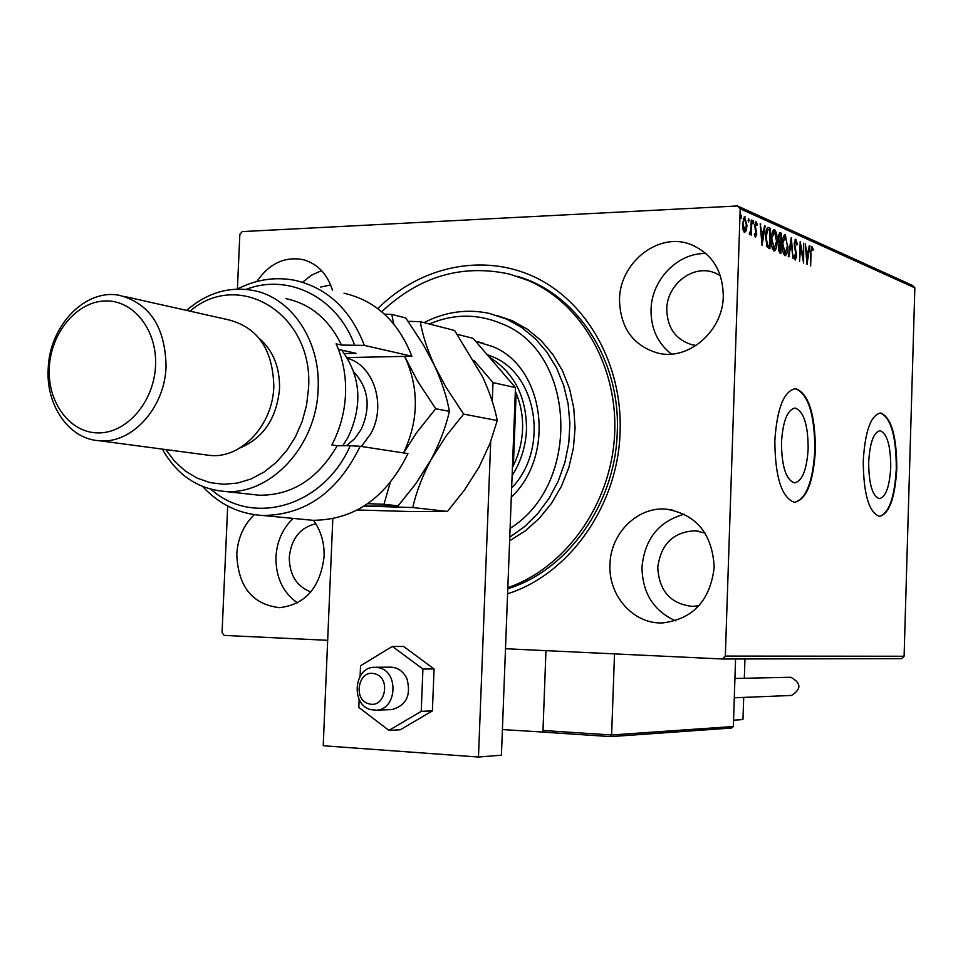 <?xml version="1.0" encoding="UTF-8"?>
<svg xmlns="http://www.w3.org/2000/svg" width="963" height="963" viewBox="0 0 963 963"><rect width="100%" height="100%" fill="white"/><g stroke="black" fill="none" stroke-linecap="round" stroke-linejoin="round"><path stroke-width="1.44" d="M377.797 308.605C420.205 266.233 483.221 252.511 535.259 277.344C587.213 302.129 622.519 364.652 620.112 431.593C618.306 505.202 569.241 574.454 507.597 593.774M507.79 588.742C567.689 570.481 615.526 503.444 617.259 432.11C620.666 359.705 576.488 293.041 517.287 276.345M890.751 467.151C890.655 445.713 887.128 433.555 880.158 430.678C873.718 431.978 869.89 442.474 868.674 462.156C868.807 483.739 872.322 495.909 879.231 498.678C885.755 497.281 889.595 486.772 890.751 467.151M808.174 448.481C808.029 424.791 803.72 411.333 795.245 408.095C787.493 409.468 782.907 420.915 781.475 442.438C781.667 466.285 785.964 479.755 794.343 482.872C802.203 481.404 806.813 469.932 808.174 448.481M815.396 449.986C815.204 414.066 808.643 393.602 795.727 388.631C784.002 390.665 777.033 408.059 774.83 440.813C775.143 477.118 781.655 497.618 794.355 502.301C806.344 500.014 813.362 482.583 815.396 449.986M794.583 502.325C806.187 499.075 812.953 481.632 814.867 449.986C814.674 414.066 808.113 393.614 795.197 388.643L794.92 388.631M896.794 468.403C896.673 435.878 891.305 417.412 880.688 412.995C870.925 414.933 865.111 430.87 863.257 460.82C863.462 493.67 868.807 512.184 879.267 516.349C889.21 514.182 895.06 498.196 896.794 468.403M879.375 516.361C889.03 513.351 894.663 497.365 896.3 468.403C896.18 435.878 890.811 417.412 880.194 412.995L880.038 412.983M714.197 567.327C712.391 533.839 696.466 514.459 666.42 509.174C637.614 506.321 610.458 533.297 609.976 564.487C608.183 595.748 633.606 624.385 662.737 622.917C693.035 619.101 710.188 600.575 714.197 567.327M684.38 514.194C658.861 521.272 644.729 538.919 641.972 567.135C642.357 592.919 653.54 610.807 675.52 620.81M332.464 290.176C327.167 273.624 317.212 263.405 302.587 259.529C284.29 256.447 269.05 263.754 256.892 281.473M321.606 270.651L311.543 275.129L302.551 282.267M254.316 514.687C243.627 524.991 237.777 538.197 236.778 554.303C238.09 586.636 252.342 604.427 279.547 607.665C305.391 604.547 320.246 587.562 324.086 556.686C324.495 542.795 320.956 530.673 313.481 520.333M293.161 518.407C282.653 528.434 276.911 541.302 275.948 556.999C275.719 577.246 282.905 592.558 297.495 602.922M723.297 296.183C722.78 270.085 711.501 252.691 689.46 243.976C657.609 232.384 619.703 263.019 619.498 299.529C620.172 327.745 632.956 345.609 657.861 353.108C688.389 360.932 723.044 331.248 723.297 296.183M706.048 253.582C677.976 252.354 651.47 279.715 651.036 309.677C650.844 328.479 657.645 343.285 671.428 354.059M523.848 278.524L522.825 278.259L523.848 278.524M720.336 275.55L713.077 272.216C691.891 264.873 666.89 285.084 666.769 309.207C667.215 327.745 675.629 339.602 691.988 344.766L696.177 345.452M315.816 523.752C300.131 527.507 291.271 538.714 289.261 557.372C289.49 574.995 296.688 586.515 310.844 591.92M330.646 284.928L320.667 287.082M705.012 533.045L694.961 530.782C673.185 531.973 660.787 544.227 657.753 567.568C659.174 591.15 670.778 604.09 692.566 606.401L698.994 605.691M237.404 288.996L239.847 234.394L242.195 231.602L737.502 205.962L912.527 285.457L914.85 287.853L904.088 656.248L901.597 658.656L722.406 658.993L505.491 648.725M327.673 640.311L224.174 635.411L222.056 632.595L227.701 506.02M746.205 230.711L744.483 232.516L742.93 229.302L742.521 223.609L744.7 216.675L746.975 225.571L746.205 230.711L745.097 230.759L744.243 232.384M751.838 220.07L751.345 235.201L750.815 232.721L749.816 234.779L749.25 234.045L750.815 230.049L751.236 220.106M755.474 237.247L754.402 234.611L754.787 233.467L755.582 235.393L756.136 233.6L754.703 225.498L755.919 221.659L757.255 224.283L756.87 225.523L755.991 223.56L755.293 225.679L756.737 233.792L755.474 237.247M768.811 227.653L770.556 228.424L769.894 248.743L766.993 246.769L765.597 236.308C765.669 231.301 766.524 228.363 768.185 227.485L770.556 228.424M781.583 233.347L780.933 253.438L779.898 252.992L778.357 247.274L779.187 243.29L778.188 237.632L779.849 232.625L781.583 233.347L780.499 233.395L780.451 234.936M791.345 237.705L793.006 258.566L791.141 242.483L788.914 256.82L788.3 256.567L791.249 237.717M803.696 243.218L803.611 263.068L800.566 246.901L799.555 261.346L800.181 241.653L803.226 257.819L803.696 243.218M811.039 253.113L810.629 266.053L810.521 252.679L811.797 246.372L813.217 249.236L812.904 250.609L811.845 248.394L810.497 253.125M914.85 287.853L740.21 208.802L725.332 656.08L904.088 656.248M806.994 264.512L805.297 243.94L806.404 250.789L808.342 251.644L809.257 245.709L809.835 245.962L806.994 264.512M795.883 239.221L797.352 244.253L796.87 245.059L795.727 241.244L794.764 244.181L796.606 255.929L795.354 260.046L793.921 256.074L794.391 255.039L795.378 258L796.052 255.785L794.21 243.916L795.45 239.245M787.975 246.227C787.854 251.499 786.915 254.653 785.158 255.701L784.881 255.64C783.003 253.57 782.173 249.658 782.389 243.892C782.51 238.68 783.449 235.55 785.17 234.503L787.409 246.251M777.105 241.496C776.985 246.817 776.022 250.007 774.228 251.066L773.939 250.994C772.013 248.899 771.158 244.927 771.387 239.101C771.519 233.828 772.458 230.675 774.228 229.615L774.589 229.7C776.479 231.842 777.322 235.779 777.105 241.496L776.527 241.52M762.046 245.409L760.168 223.789L761.372 231L763.515 231.939L764.514 225.727L765.152 226.016L762.046 245.409M753.692 222.369L753.138 223.873L753.174 220.419L753.692 222.369L752.693 222.417M749.094 220.322L748.528 221.839L748.576 218.36L749.094 220.322L748.082 220.383M741.498 216.952L740.932 218.469L740.968 214.966L741.498 216.952L740.475 217M722.406 658.993L725.332 656.08M740.21 208.802L737.502 205.962M811.279 246.781L811.941 248.418M812.447 249.273L813.217 249.236M805.862 251.054L808.342 251.644M809.209 245.986L809.835 245.962M807.909 251.656L807.644 253.365M806.561 252.896L807.102 259.781L808.053 253.546L806.007 252.92M802.709 257.843L802.685 258.578M800.036 246.179L800.169 246.913M802.552 257.843L803.226 257.819M795.149 239.546L795.811 241.256M794.282 246.227L794.884 246.203M795.751 252.836L796.425 252.8M795.342 258L794.824 259.649M790.599 241.882L790.647 242.507M790.491 242.507L791.141 242.483M785.977 253.052L784.689 255.532M784.725 234.623L785.519 234.587M784.58 234.719L785.94 237.03M784.388 236.693L783.316 237.151M783.316 253.149L784.388 253.594M782.943 244.133L785.134 253.63L787.421 245.998L785.471 236.645L782.377 244.157M783.846 253.618L784.929 253.57M780.199 242.652L780.138 244.494M779.922 251.15L779.861 252.98M779.488 232.721L780.114 232.697M779.308 232.865L780.499 233.395M778.682 242.17L780.716 242.628L780.957 235.165L779.898 234.755L778.766 237.885L779.536 241.869L780.716 242.628M779.223 234.924L778.501 234.864M778.598 250.837L780.439 251.138L780.644 244.686L779.97 244.458L778.935 247.491L780.439 251.138M778.766 250.934L779.849 250.886M778.61 241.918L779.536 241.869M775.095 248.334L773.758 250.886M773.758 229.736L774.589 229.7M773.638 229.832L775.034 232.203M773.445 231.83L772.326 232.336M772.338 248.442L773.458 248.923M771.953 239.354L774.204 248.96L776.539 241.256L774.541 231.782L771.375 239.378M772.892 248.948L773.987 248.899M769.461 228.484L769.413 230.037M768.883 246.432L768.823 248.285M766.355 245.144L769.389 246.42L769.919 230.253L769.293 229.976L767.728 229.808L766.187 236.561L767.367 244.963L769.389 246.42M768.005 229.7L766.343 230.157M766.319 245.011L767.367 244.963M766.632 229.856L767.728 229.808M760.192 224.102L760.806 224.078M760.758 231.024L761.372 231M760.782 231.264L763.515 231.939M764.466 226.04L765.152 226.016M763.105 231.951L762.816 233.756M761.733 240.461L761.613 241.28M761.552 233.202L762.154 240.449L763.202 233.925L760.939 233.239M761.54 240.473L762.154 240.449M755.582 235.393L754.595 235.441L755.498 235.381L755.088 236.826M755.365 222.092L755.979 223.56M756.569 224.319L757.255 224.283M754.691 225.715L755.293 225.679M754.739 227.22L755.389 227.184M755.064 229.062L755.967 229.013M755.871 231.421L756.629 231.385M756.136 233.816L756.737 233.792M750.189 232.745L750.815 232.721M749.659 232.962L749.286 234.153M744.291 216.783L745.013 216.747M744.11 216.928L745.133 218.733M746.361 225.595L746.975 225.571M744.483 218.649L743.183 218.83M743.255 230.59L743.869 230.687M743.123 223.873L744.748 230.687L746.373 225.294L744.953 218.625L742.509 223.898M743.436 230.699L744.555 230.651M502.397 729.569L544.396 732.145M542.915 732.241L545.961 650.651L542.988 730.484L611.613 734.986L614.514 653.889M743.701 697.405L742.967 719.578L733.553 720.168M744.327 678.265L744.953 658.957M374.691 673.787C358.38 668.828 352.446 700.149 368.985 703.809C385.344 708.949 391.363 677.314 374.691 673.787M371.032 709.695C350.761 705.385 353.577 667.383 374.15 667.275L379.001 667.756C399.079 671.717 396.9 709.502 376.521 710.164L371.032 709.695M610.903 736.587L731.579 728.028L733.349 726.499L735.576 658.969M542.988 730.484L545.094 732.277L610.843 736.611L611.613 734.986L733.349 726.499M734.938 678.47L790.876 677.278C801.348 683.116 801.541 689.183 791.466 695.455L790.647 695.491M390.605 709.623L392.158 709.562C406.41 705.337 411.321 695.033 406.904 678.638C403.088 670.934 397.382 667.106 389.786 667.166M359.151 699.379L358.814 707.42L388.932 730.399L421.228 711.344L422.926 669.044L392.362 646.414L360.547 665.734L360.102 676.291M388.932 730.399L400.295 729.773L432.399 710.887L434.072 668.936L403.678 646.498L392.362 646.414M421.228 711.344L432.399 710.887M422.926 669.044L434.072 668.936M332.813 518.756L323.219 745.747L478.479 757.038L490.709 441.487M492.262 401.427L492.984 382.6L473.892 360.306M457.329 334.342L473.086 338.338L515.482 387.595L492.984 382.6M478.479 757.038L501.422 755.209L515.482 387.595M510.101 528.35C581.965 484.016 575.958 351.916 501.855 323.773C477.853 313.601 453.669 313.673 429.281 323.989M423.997 322.641C445.014 311.807 466.73 308.714 489.144 313.36L506.719 319.138L521.693 327.504L535.235 338.603L546.948 352.169L556.518 367.878L563.656 385.308L568.146 404.003L569.879 423.455L568.784 443.124L564.872 462.481L558.287 480.994L549.187 498.148L537.848 513.496L524.57 526.629L509.752 537.198M511.642 487.916C548.958 450.046 537.896 374.956 493.044 356.924L487.061 354.577M483.089 343.045L476.143 341.889M475.698 341.371L492.707 346.572C544.673 367.18 556.048 455.367 511.293 497.125M381.721 311.735C419.362 276.333 461.987 263.79 509.608 274.106L528.218 280.486C582.254 303.586 618.992 368.408 614.478 436.937C610.145 505.467 565.004 568.074 507.826 587.671M509.62 540.797L525.208 530.962L539.316 518.359L551.51 503.312L561.441 486.255L568.82 467.645L573.406 448.036L575.08 427.969L573.779 408.047L569.566 388.823L562.573 370.851L553.003 354.649L541.158 340.637L527.387 329.202L512.087 320.631L496.547 315.322M489.336 357.213C514.086 372.44 526.484 396.551 526.508 429.534C525.75 446.351 520.947 461.71 512.111 475.602M512.424 467.308L513.387 465.442C518.961 454.103 522.018 442.053 522.56 429.281C522.981 416.522 520.851 404.508 516.144 393.241L515.337 391.387M512.509 465.31L513.387 465.442L516.144 393.241L515.265 393.048M508.897 379.94L498.978 368.408M237.175 289.117C255.941 279.463 275.213 276.537 294.991 280.341C327.372 287.901 350.508 309.592 364.387 345.404L411.899 356.238C398.297 321.618 375.666 300.612 344.02 293.209M165.768 449.565L174.616 461.289L185.149 470.895L197.066 478.081L210.006 482.607L223.609 484.293L237.44 483.077L251.09 478.948L264.115 472.026L276.092 462.505L286.649 450.66L295.436 436.865L302.141 421.541L306.559 405.194L308.533 388.342C313.902 314.48 239.318 268.593 189.976 311.157M186.593 310.399C206.6 293.089 228.496 286.384 252.282 290.284C290.922 296.76 320.811 340.517 318.115 388.98C316.767 445.797 270.483 495.439 224.68 491.419C197.716 489.048 176.939 474.952 162.326 449.107M205.047 454.777L210.054 455.439C241.195 458.845 272.878 425.128 273.817 386.512C272.95 349.701 257.903 327.48 228.664 319.848L124.371 296.435M49.282 367.842C47.368 402.594 70.07 433.157 98.539 432.905C126.96 433.181 154.08 401.667 155.524 365.796C157.402 329.912 133.231 299.589 104.823 300.962C76.438 301.804 50.774 333.102 49.282 367.842M166.057 366.506C164.926 407.951 131.666 444.28 99.189 440.729C69.107 439.08 45.839 405.567 48.198 368.757C49.378 326.108 84.925 288.599 119.159 295.256C149.662 303.249 165.299 326.999 166.057 366.506M240.088 447.879C263.561 437.936 276.706 418.207 279.535 388.727C279.92 367.348 273.179 350.592 259.312 338.482M251.596 494.38L258.975 495.199C291.645 495.62 317.73 479.129 337.231 445.725L331.826 444.906C340.108 429.185 344.682 412.284 345.536 394.18C346.199 376.088 343.057 359.307 336.111 343.839L341.48 345.055C329.033 319.355 310.519 303.887 285.951 298.638M210.897 489.252C252.667 526.99 323.556 506.622 350.255 445.725L360.186 446.278L407.951 453.621C386.187 497.775 354.48 519.996 312.855 520.309L304.212 519.478M360.186 446.278C337.808 492.045 305.319 515.109 262.718 515.47C239.318 514.098 219.263 504.443 202.567 486.484M364.387 345.404L341.48 345.055M354.48 344.742C336.797 296.773 288.093 273.047 245.962 289.394M337.231 445.725L350.255 445.725M347.089 357.562L411.899 356.238M338.446 349.425L355.985 353.301L344.381 353.541M342.804 445.725L348.149 437.106C362.931 405.122 360.788 376.136 341.721 350.147M357.345 509.981L409.155 511.509L447.434 511.461L412.778 507.525C416.148 492.442 422.191 476.577 430.906 459.929L446.086 436.034L463.66 414.102L497.257 420.542L489.914 443.606L478.984 467.224L464.359 490.191L447.434 511.461M364.086 506.093L412.778 507.525M463.66 414.102L445.881 387.03L434.674 365.988C427.319 349.713 422.528 334.955 420.301 321.69L454.608 330.478L482.523 376.726C489.722 392.374 494.633 406.988 497.257 420.542M420.301 321.69L408.107 321.317M393.735 323.941L391.785 314.395L405.748 317.971L423.503 345.007L434.674 365.988C442.029 382.203 446.928 397.334 449.396 411.357C445.773 427.163 439.61 443.353 430.906 459.929L415.739 483.799L398.08 505.864L364.122 506.069M403.569 452.947C418.351 421.373 419.206 390.256 406.109 359.572L404.556 356.394M367.722 503.685L383.972 504.263L390.159 482.836M403.641 452.959L416.281 433.109L435.709 408.733L417.521 381.071L404.665 356.382M391.785 314.395L384.466 314.155M435.709 408.733L449.396 411.357M383.972 504.263L398.08 505.864M794.92 249.79L795.691 249.754M779.344 242.556L780.427 242.507M767.908 246.299L769.016 246.251M347.535 358.296C374.101 365.615 386.657 405.917 370.683 433.844L361.414 446.471M346.524 445.725L354.709 438.647L361.173 429.39C371.056 407.277 368.624 388.173 353.89 372.067M794.535 408.095L795.245 408.095M672.21 509.981L666.42 509.174M305.74 260.407L302.587 259.529M694.672 246.034L689.46 243.976M716.58 273.54L713.077 272.216M698.837 531.251L694.961 530.782M785.218 236.585L784.135 236.633M785.134 253.63L784.063 253.666M779.97 244.458L778.874 244.506M779.898 234.755L778.814 234.803M774.276 231.722L773.181 231.77M774.204 248.96L773.108 249.008M744.736 218.565L743.617 218.625M744.748 230.687L743.629 230.747M375.739 667.263L391.351 667.154M376.521 710.164L392.158 709.562M610.843 736.611L731.579 728.028M545.094 732.277L610.771 736.611M791.466 695.455L734.3 697.79M477.516 341.696L481.632 342.732M99.189 440.729L210.054 455.439M224.68 491.419L258.975 495.199M262.718 515.47L312.855 520.309"/></g></svg>
